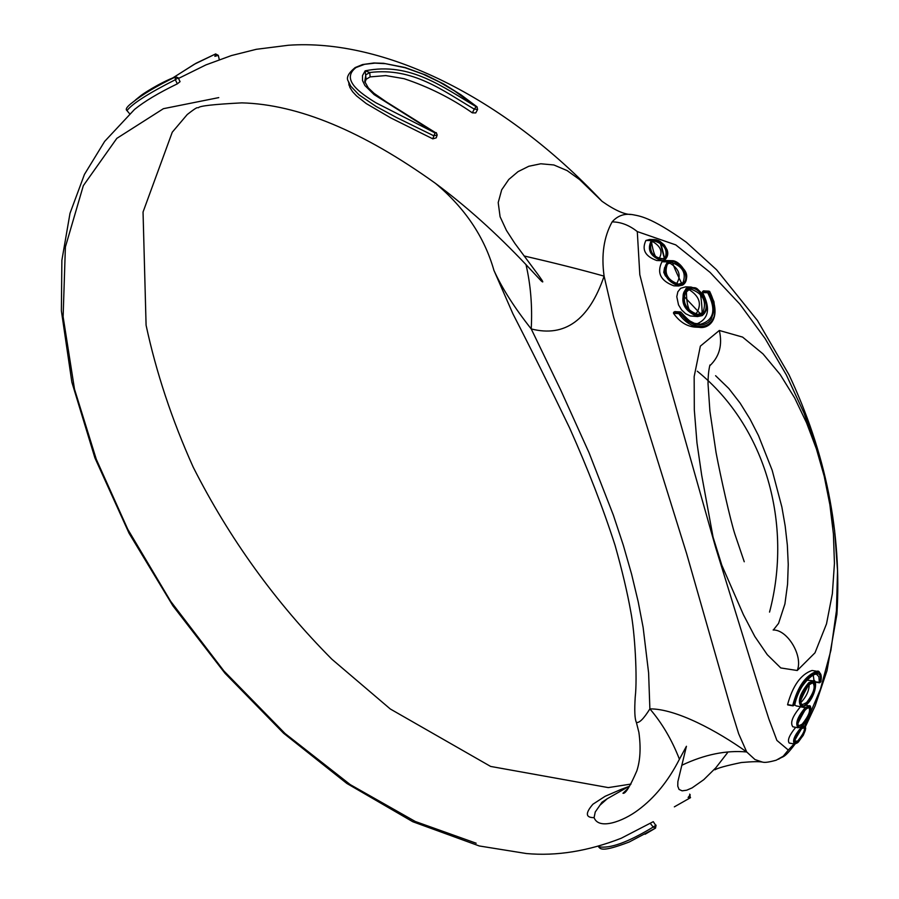 <?xml version="1.0" encoding="UTF-8"?>
<svg xmlns="http://www.w3.org/2000/svg" width="899" height="899" viewBox="0 0 899 899"><rect width="100%" height="100%" fill="white"/><g stroke="black" fill="none" stroke-linecap="round" stroke-linejoin="round"><path stroke-width="1.35" d="M129.681 113.802L126.961 110.599C132.456 103.554 148.571 93.271 175.327 79.73L177.339 83.832L180.07 81.652L178.182 77.808M177.339 83.832C158.572 92.934 144.29 101.486 134.479 109.476L104.655 141.39L84.45 174.406L69.998 213.344L61.874 260.317L61.379 310.807L71.864 382.199L94.901 457.883L129.074 533.276L172.956 605.881L225.02 673.306L283.601 733.247L346.857 783.456L412.787 821.731L479.302 845.97L526.387 853.533C556.47 856.286 588.081 851.184 621.209 838.25L653.258 821.664L655.877 825.574M366.118 79.303L365.151 70.841L362.511 75.561L362.533 80.562L364.882 85.506L374.096 94.609L435.105 132.94L375.939 102.801C360.319 93.193 340.418 79.561 356.004 67.549L364.646 64.301L374.962 63.132L385.446 63.672L405.123 67.74L422.901 74.1L439.24 81.91L454.579 90.979L476.189 106.711C443.623 87.709 410.405 61.593 365.151 70.841L369.736 72.516C413.214 67.144 442.96 90.777 474.29 109.139L472.323 112.836C451.242 98.16 428.486 86.776 404.033 78.685L385.828 75.583L370.118 76.887L366.118 79.303L365.016 82.483M348.407 81.371L350.689 86.102L358.915 94.777L376.13 106.475L396.448 117.477L433.835 135.816L432.824 138.851L436.24 137.839L437.083 135.266M432.824 138.851L390.649 117.848L366.286 103.587L356.498 95.878L352.633 91.754L349.857 87.394L348.419 81.427C345.924 77.977 348.16 73.37 355.139 67.582L356.004 67.549M348.857 84.382L349.082 85.338M472.323 112.836L475.751 112.926L477.594 109.476L474.267 109.105L476.189 106.711L477.054 106.857L477.594 109.476M198.387 107.756C199.252 105.947 213.737 104.318 241.842 102.868C298.153 104.363 362.702 131.198 435.476 183.374C466.289 206.276 496.462 233.358 525.994 264.609L541.029 280.724C545.85 285.062 539.378 276.532 537.816 274.307L514.812 243.337L506.429 230.402L500.091 216.749L498.203 202.59L501.687 189.824L508.778 179.474L518.049 171.63L528.792 166.27L540.782 163.775L553.851 164.967L567.168 170.619L579.641 179.609L601.959 201.241C502.743 95.699 382.929 38.545 288.422 45.253L256.35 49.299L231.403 55.569L205.938 64.897L178.496 78.438M654.607 241.123L651.281 242.28C648.437 250.304 651.876 255.912 661.608 259.126L665.181 257.923C667.878 249.911 664.406 244.303 654.753 241.112L651.708 241.943M665.822 258.26C668.418 247.315 663.923 241.438 652.337 240.651L651.427 241.28C648.696 252.271 653.18 258.159 664.889 258.923L665.822 258.26L665.181 257.923M661.383 260.631L664.833 259.912L661.383 260.631C650.247 256.35 646.887 249.664 651.303 240.572L655.686 239.673M651.303 240.572L645.898 240.471L649.415 239.516M678.442 285.983L682.532 285.152L678.43 285.972C665.586 280.735 661.911 272.712 667.406 261.89L671.811 260.71C680.161 259.98 693.005 278.589 682.532 285.152L682.622 284.196C692.623 278.387 678.678 256.586 668.642 261.89C658.405 267.711 672.486 289.635 682.622 284.196M667.406 261.89L661.979 261.744L666.226 260.575M671.508 262.53L667.463 263.98C663.822 273.532 667.541 280.263 678.633 284.151L682.982 282.668C686.443 273.127 682.667 266.419 671.677 262.53L668.013 263.542M667.642 263.014C676.194 255.608 691.646 275.465 683.656 283.05C675.115 290.579 659.315 270.689 667.642 263.014L664.552 267.733L663.765 272.363L665.361 275.824L669.834 280.027M697.444 316.56L702.186 315.616L697.444 316.549C683.173 310.335 679.386 300.974 686.083 288.478L691.252 287.073L697.624 289.703M687.533 288.399C675.419 294.928 690.511 321.246 702.31 314.717C714.064 308.177 699.141 282.072 687.533 288.399L686.937 287.95M690.994 289.186L686.173 290.961C681.633 301.997 685.454 309.818 697.635 314.425L702.793 312.627C707.075 301.603 703.187 293.782 691.14 289.197L686.847 290.411M686.375 290.051C695.983 281.151 712.75 304.267 703.501 313.043C693.882 322.078 676.677 298.94 686.375 290.051L686.431 290.883C686.454 319.977 696.995 311.728 694.758 313.83L697.849 314.436M708.637 292.197L712.851 301.761L713.817 311.47L711.019 319.628L708.232 322.516L704.659 324.269L700.602 324.831L696.276 324.236L687.802 319.932L680.914 312.144L680.082 311.886L680.734 312.324L679.655 313.021L687.241 321.123L696.287 325.741L700.894 326.371L705.243 325.775L709.053 323.91L712.03 320.842L714.02 316.819L715.008 312.122L713.963 301.749L709.48 291.512L707.974 291.77L708.637 292.197L707.715 292.759L702.557 292.568L702.535 291.568L703.58 290.838L709.637 291.388C723.268 319.696 707.749 329.394 698.95 327.258C691.084 326.168 684.364 321.617 678.779 313.594L673.542 313.369L673.598 312.313L674.958 311.571L680.914 312.144C694.129 326.674 693.275 322.224 700.332 324.269C713.997 320.336 716.458 309.829 707.715 292.759L707.727 292.771M801.571 706.861L801.515 706.861C797.177 702.018 799.526 694.028 808.549 682.903L813.134 680.846L806.852 680.15M809.954 683.307C799.93 691.073 796.121 712.738 806.043 705.052C815.775 697.264 819.517 675.677 809.954 683.307L809.212 682.352M801.987 704.895L806.583 702.557C813.797 693.005 815.842 686.431 812.718 682.813L808.538 685.105L811.909 682.622L813.235 682.386L814.932 683.723L815.303 686.982L813.404 694.095L809.1 701.535L804.099 705.76L802.728 705.996L800.897 704.681L800.784 699.231L803.695 691.668L808.628 684.892M794.694 742.63L797.705 740.922C803.279 734.191 805.369 729.696 803.976 727.437L801.391 728.954C793.615 739.304 792.39 743.844 797.716 742.574L798.481 741.877C806.111 731.528 807.324 726.999 802.133 728.28L801.391 728.954M794.671 744.046L794.446 744.024C792.21 740.933 794.413 735.461 801.054 727.583L804.178 726.044M801.683 726.381L798.132 727.774C794.997 723.852 797.357 717.155 805.223 707.67L809.033 705.861C811.763 703.838 812.527 716.492 801.874 726.325L807.931 718.436L809.898 714.008L810.831 708.783L809.965 707.052L807.875 707.288L801.773 713.682L798.391 720.346L797.458 725.583L799.368 727.46L802.009 726.122M798.526 726.1L802.279 724.066C808.718 715.952 810.864 710.446 808.729 707.535L805.324 709.513L808.212 707.356L809.291 707.165L810.527 708.277L810.168 712.817L808.572 716.964L804.594 723.324L800.256 726.999L799.144 727.212L797.818 726.1L798.132 721.549L800.964 715.188L805.414 709.333M794.323 705.041L794.66 704.782C796.997 684.24 824.035 660.596 820.124 682.386L820.854 681.633C825.113 658.338 796.211 683.555 793.705 705.513L794.828 704.501C797.638 690.499 808.055 674.756 816.371 674.104L816.27 674.081M814.741 681.745L820.09 682.42M797.694 733.562L796.143 736.236M794.446 744.035L789.21 743.046C787.176 740.371 789.333 735.135 795.716 727.336M804.515 710.266L797.93 722.852M798.132 727.774L792.873 726.808C789.94 722.953 792.457 716.301 800.425 706.828L800.571 706.693M809.156 684.33C809.28 690.252 806.617 696.231 801.178 702.276L800.638 702.726M801.515 706.861L796.211 705.929L794.671 704.883M794.514 704.625L794.255 704.018M688.814 289.489C699.411 296.086 702.029 303.896 696.68 312.942L694.86 313.863M697.691 316.572L690.297 315.954L685.645 313.717L681.566 309.863L678.52 304.885L676.79 296.704L677.857 291.77L680.644 288.287L685.622 286.871M669.418 262.879C678.914 268.531 681.442 275.218 677.014 282.915L675.812 283.567M673.722 285.792C660.495 280.746 656.585 272.723 661.979 261.744M652.562 241.528C660.653 246.281 662.911 251.81 659.349 258.114L658.731 258.485M656.764 260.519C645.19 256.361 641.56 249.675 645.898 240.471M773.129 629.985C787.457 629.469 803.38 656.113 797.233 670.508L780.77 667.946L767.263 654.674L754.8 636.458L743.417 614.702L721.818 565.224L713.064 537.13L701.669 475.133L696.972 442.87L694.309 409.809L694.163 376.602L700.366 346.126L719.324 330.472L742.608 337.103L763.004 353.903L780.186 374.557L794.637 397.909L806.572 422.867L816.393 448.893L824.192 476.167L829.889 504.788L833.407 533.804L834.441 563.403L832.362 593.711L826.507 623.884L815 652.809L797.233 670.508M709.761 365.781C719.436 356.678 722.627 344.913 719.324 330.472M773.803 629.412L778.568 623.378L784.917 603.937L787.569 584.159L788.243 564.46L787.344 545.086L785.175 525.994L781.883 507.092L772.185 470.312L758.475 435.577L749.968 418.979L740.135 403.134L728.819 388.514L715.593 375.715M804.313 727.111L820.439 689.23L830.901 650.348L836.441 610.691L837.531 570.651L834.62 530.624L828.035 490.876L817.854 451.646L803.998 413.046L786.389 375.018L765.116 338.552L739.855 304.143L710.053 272.375L675.79 244.899L637.29 231.582L639.818 274.712L651.584 321.055L715.649 547.502L760.206 692.016L768.915 719.099L776.893 740.405L788.311 750.047L794.075 743.956M805.335 726.886L815.135 705.85L827.013 670.654L836.924 614.219C841.88 532.849 825.878 453.006 788.951 374.681L757.452 320.505L716.57 269.767L686.319 242.236C649.775 216.007 638.47 215.974 632.739 214.681L632.66 214.67C624.423 213.277 617.579 215.681 612.129 221.884C603.836 236.943 601.161 255.035 604.106 276.139C589.137 319.965 564.842 337.563 531.219 328.922L560.796 390.2L589.014 452.68L613.354 515.105L623.277 545.086L631.57 574.068L638.189 601.723L643.133 627.468L648.606 672.823L649.876 708.895C675.947 708.569 717.503 731.056 746.709 751.969L738.663 733.764L731.505 710.693L686.589 553.503L625.637 357.937L613.567 316.942L604.106 276.139C580.732 269.599 554.054 262.868 524.072 255.957M628.277 788.176L622.962 793.266C625.378 794.075 629.985 786.647 636.784 770.982C640.279 760.464 640.987 747.608 638.897 732.404L636.38 722.38C639.223 723.29 643.718 718.795 649.876 708.895C662.147 723.268 672.003 740.046 679.419 759.239C668.305 781.029 654.483 797.997 637.975 810.156C623.164 821.304 598.79 830.361 594.093 817.641C585.541 817.73 585.148 813.258 592.913 804.223L605.151 796.278L621.355 789.288L628.693 786.535L607.263 798.728L601.959 802.234L599.97 805.201L607.263 798.728M525.994 264.609C530.702 284.949 532.444 306.379 531.219 328.922C514.453 307.716 502.024 288.197 493.922 270.374L493.911 270.341M727.482 752.778L715.874 767.746L703.771 779.68L692.084 787.895L686.667 790.21L682.127 790.839L679.048 789.434L677.756 786.153L677.868 781.636L686.431 746.282L679.419 759.239M688.432 287.354L689.432 287.714M792.783 705.659L787.58 704.602C792.772 685.645 800.93 674.261 812.055 670.474L816.977 671.283C805.819 675.093 797.728 686.488 792.716 705.501L787.58 704.602M814.078 681.195L813.213 674.789M696.792 323.887C708.794 318.853 710.716 308.413 702.557 292.568M699.725 327.337L694.702 327.09C686.454 326.225 679.397 321.662 673.542 313.369M594.093 817.641L595.25 811.988L599.97 805.201M681.97 765.195C704.558 754.508 726.134 750.103 746.709 751.969L754.98 759.554L762.509 762.116M697.298 371.208C766.229 427.104 792.693 524.713 769.544 612.095M645.111 834.238L655.528 828.114L629.21 842.003C601.498 852.589 600.431 848.858 598.532 846.746C609.634 848.948 627.862 842.385 653.213 827.046L650.258 823.36M653.213 827.046L656.056 825.158L655.528 828.114L653.213 827.046M690.544 797.559L688.117 797.458L690.218 794.806M436.498 133.277L386.289 101.857L373.995 93.305L368.253 87.832L364.736 81.517L365.826 74.864L369.736 72.516L370.118 76.887M433.835 135.816L435.105 132.94L436.273 132.636L437.172 134.996L433.835 135.816M215.558 53.974L194.386 64.211L172.765 77.966M175.249 77.033C156.864 85.899 142.66 94.339 132.647 102.351L144.424 93.159L158.707 84.652L175.249 77.033L175.327 79.73L178.159 77.764L175.249 77.033M135.479 99.969L140.469 95.923M215.715 53.906L214.861 56.322L218.3 55.345L215.603 53.951L196.083 63.233L172.574 78.044M814.966 682.06L819.394 682.791L818.865 676.7L816.371 674.104M699.725 327.315L698.95 327.258M699.568 324.258L700.332 324.269M819.978 682.633L820.562 681.936M816.977 671.283C819.427 670.204 820.753 673.576 820.956 681.386L820.899 681.195M673.598 312.313L679.037 312.56L678.779 313.594L680.082 311.886L674.643 311.65M680.689 312.358L680.082 311.886M476.167 843.217L415.271 821.472L350.284 784.636L285.084 733.539L223.941 671.002L170.653 601.296L127.77 529.275L96.305 459.333L74.516 389.211L63.121 316.763L65.391 246.967L83.326 185.666L116.836 138.356L163.404 108.689L218.76 97.609M661.72 259.114L659.574 258.777C658.046 256.44 655.056 262.598 651.528 242.202L651.427 241.28M664.372 258.496L659.72 241.112L664.361 245.067L667.092 249.765C668.496 253.552 667.743 256.934 664.833 259.912L664.889 258.923M651.775 240.28L652.337 240.651M668.069 261.485L668.642 261.89M682.982 282.668L683.656 283.05M683.184 295.445C689.769 287.613 694.77 285.713 698.197 289.77L702.063 293.512L705.142 298.603C708.03 306.02 707.041 311.683 702.186 315.616L702.31 314.717M702.793 312.627L703.501 313.043M806.583 702.557L807.392 703.467M808.37 685.162L808.538 685.105C793.368 712.03 803.92 701.478 801.29 704.513L801.998 704.906M797.705 740.922L798.481 741.877M801.189 729.145L801.301 729.1C787.648 751.62 797.357 738.663 794.525 742.507L794.671 742.63M797.435 742.799L797.716 742.574C806.706 729.01 805.639 728.707 805.594 727.718L805.111 726.561L802.549 725.74M801.414 727.28L802.133 728.28M805.718 707.243L806.448 708.232M802.279 724.066L803.077 725.01M805.189 709.569L805.324 709.513C794.255 724.133 798.492 727.269 798.503 726.1L798.155 725.909C801.211 722.009 790.378 735.618 805.324 709.513M794.57 704.973L793.03 705.861L787.704 704.917M794.502 740.742L797.334 741.27M800.166 727.426L801.054 727.583M800.425 706.828L805.223 707.67M788.311 750.047L783.231 756.216L776.242 760.183M637.29 231.582C629.233 225.188 620.838 221.963 612.129 221.884M819.146 682.611L814.854 681.891M702.535 291.568L707.974 291.77L708.783 291.107L703.344 290.905M707.974 291.77L707.715 292.759M801.56 706.872L805.886 705.277C818.865 692.32 816 677.352 813.101 680.846M794.671 744.069L797.593 742.743L803.301 735.281L805.358 730.213L797.66 742.619M678.644 285.994L673.733 285.815M661.54 260.643L656.708 260.519M795.053 744.057C783.344 759.543 783.49 755.553 778.624 759.206M636.38 722.391C634.75 719.043 634.357 710.592 635.222 697.017C637.492 677.824 634.851 632.008 630.75 611.556C627.367 592.531 622.142 570.449 615.062 545.311C603.06 508.07 587.912 468.975 569.629 428.003C550.076 387.379 531.185 349.329 512.936 313.852L493.933 270.374M197.499 107.711C196.836 107.386 193.409 109.667 187.228 114.544L172.271 132.198L143.042 212.029L146.088 325.224C156.19 372.377 171.889 419.687 193.206 467.154C229.29 538.456 275.51 602.465 331.843 659.192L390.312 708.996L490.629 766.431L608.32 787.603L631.019 784.063M776.219 760.194C769.196 762.15 764.678 762.79 762.667 762.105L762.476 762.094M714.952 769.802C717.537 768.083 726.325 765.656 741.349 762.521C752.115 761.565 759.172 761.419 762.509 762.094M435.464 183.362C464.94 207.995 484.415 236.988 493.922 270.329M601.982 201.275C614.545 210.119 624.311 214.535 631.3 214.501M709.952 364.994C708.704 369.747 708.064 376.018 708.03 383.817L709.907 411.124L716.065 452.624C720.47 476.122 730.404 520.397 734.899 534.197L744.248 561.763M674.351 806.852L690.308 797.795L689.69 794.12M477.054 106.857L460.973 94.822L443.96 84.169L425.688 75.033L405.134 67.526L383.592 63.301L373.86 62.975L362.6 64.548L355.139 67.582M126.95 110.599C125.141 109.296 127.04 106.543 132.636 102.362M178.159 77.764L175.597 76.808C159.134 82.989 141.3 94.946 140.446 95.946M219.289 59.637L218.3 55.345M654.798 239.583L649.415 239.482M671.632 260.688L666.238 260.553M691.039 287.051L685.622 286.86M809.055 705.85L805.864 705.299M683.678 296.052L701.074 314.526M698.714 291.096C700.535 292.389 701.692 299.749 702.164 313.155M678.846 284.151C679.498 285.219 676.857 284.095 670.924 280.791M682.532 285.152C690.342 276.712 687.207 268.745 673.137 261.249M672.946 261.519C671.283 260.8 674.216 268.138 681.723 283.545M655.686 239.651L658.821 240.651L660.72 242.64L664.563 258.249"/></g></svg>
